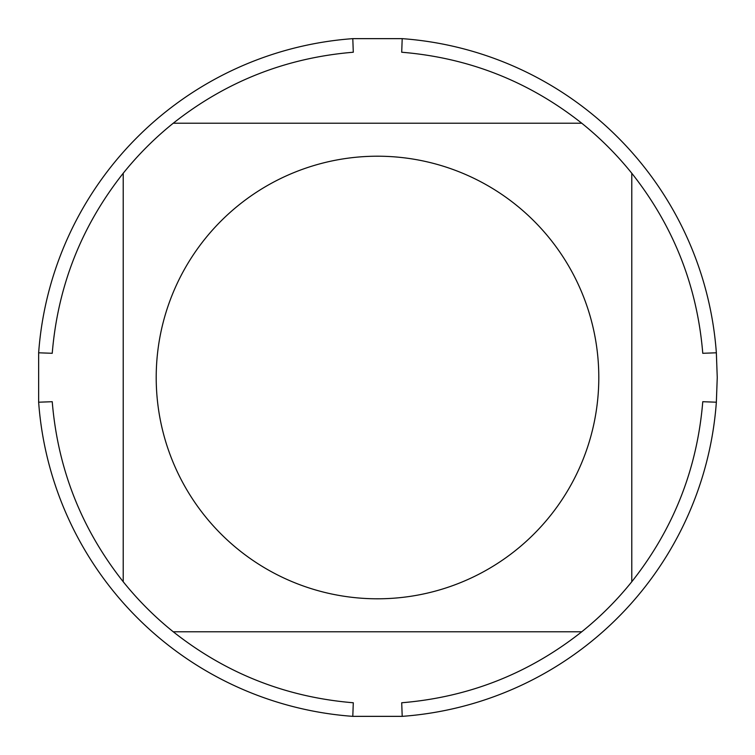 <?xml version="1.0" encoding="UTF-8"?>
<svg xmlns="http://www.w3.org/2000/svg" width="755" height="755" viewBox="0 0 755 755"><rect width="100%" height="100%" fill="white"/><g stroke="black" fill="none" stroke-linecap="round" stroke-linejoin="round"><path stroke-width="1.13" d="M717.25 377.5L716.353 402.207A339.75 339.75 0 0 1 402.207 716.353L352.793 716.353A339.75 339.75 0 0 1 38.647 402.207L38.647 352.793A339.75 339.75 0 0 1 352.793 38.647L402.207 38.647A339.75 339.75 0 0 1 716.353 352.793L717.25 377.5M204.964 516.08A221.3 221.3 0 0 0 598.8 377.5A221.3 221.3 0 0 0 304.048 168.752A221.3 221.3 0 0 0 204.964 516.08M123.216 581.746A326.16 326.16 0 0 0 173.254 631.784L581.746 631.784A326.16 326.16 0 0 0 631.784 581.746L631.784 173.254A326.16 326.16 0 0 0 581.746 123.216L173.254 123.216A326.16 326.16 0 0 0 123.216 173.254L123.216 581.746C81.436 528.877 57.786 468.864 52.237 401.707L38.647 402.207M402.207 716.353L401.707 702.763C468.864 697.214 528.877 673.564 581.746 631.784M631.784 581.746C673.564 528.877 697.214 468.864 702.763 401.707L716.353 402.207M716.353 352.793L702.763 353.293C697.214 286.136 673.564 226.123 631.784 173.254M581.746 123.216C528.877 81.436 468.864 57.786 401.707 52.237L402.207 38.647M352.793 38.647L353.293 52.237C286.136 57.786 226.123 81.436 173.254 123.216M123.216 173.254C81.436 226.123 57.786 286.136 52.237 353.293L38.647 352.793M173.254 631.784C226.123 673.564 286.136 697.214 353.293 702.763L352.793 716.353"/></g></svg>
